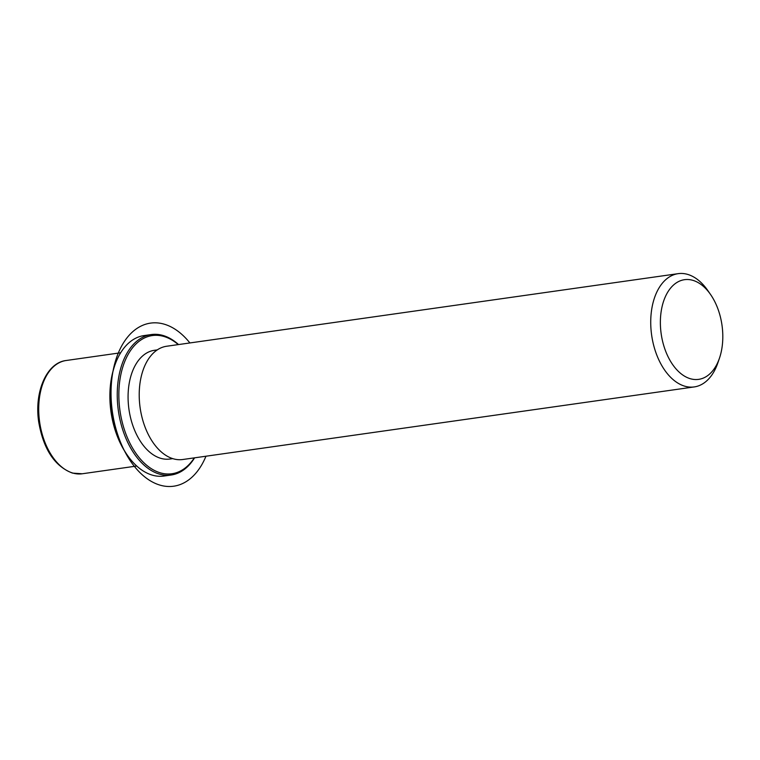 <?xml version="1.0" encoding="UTF-8"?>
<svg xmlns="http://www.w3.org/2000/svg" width="760" height="760" viewBox="0 0 760 760"><rect width="100%" height="100%" fill="white"/><g stroke="black" fill="none" stroke-linecap="round" stroke-linejoin="round"><path stroke-width="1.14" d="M172.729 458.622L169.841 459.03A54.91 33.507 -98.1 0 1 161.082 458.423A54.91 33.507 -98.1 0 1 128.24 402.306A54.91 33.507 -98.1 0 1 154.413 350.293L157.301 349.885M719.52 357.998L717.943 362.644A57.2 34.903 -98.1 0 1 694.241 386.925L182.723 459.515A57.2 34.903 -98.1 0 1 173.603 458.878A57.2 34.903 -98.1 0 1 139.384 400.425A57.2 34.903 -98.1 0 1 166.659 346.247L678.167 273.657A57.2 34.903 -98.1 0 1 687.297 274.293A57.2 34.903 -98.1 0 1 707.693 290.387L710.495 294.415A50.34 30.713 -98.1 0 1 719.52 357.998A50.34 30.713 -98.1 0 1 690.64 378.803A50.34 30.713 -98.1 0 1 660.383 320.929A50.34 30.713 -98.1 0 1 692.55 280.25A50.34 30.713 -98.1 0 1 710.495 294.415M694.241 386.925A57.2 34.903 -98.1 0 1 685.121 386.289A57.2 34.903 -98.1 0 1 650.902 327.835A57.2 34.903 -98.1 0 1 678.167 273.657M194.598 457.824A70.927 43.272 -98.1 0 1 171.2 475.009L164.017 476.035A70.927 43.272 -98.1 0 1 152.703 475.247A70.927 43.272 -98.1 0 1 127.414 455.287L126.939 454.613A69.787 42.579 -98.1 0 1 114.437 366.462L114.694 365.693A70.927 43.272 -98.1 0 1 144.086 335.578L151.268 334.562A70.927 43.272 -98.1 0 1 162.573 335.35A70.927 43.272 -98.1 0 1 178.534 344.555M127.414 455.287A70.927 43.272 -98.1 0 1 114.694 365.693M194.313 457.872A69.787 42.579 -98.1 0 1 160.806 472.976A69.787 42.579 -98.1 0 1 118.864 392.74A69.787 42.579 -98.1 0 1 163.457 336.338A69.787 42.579 -98.1 0 1 178.239 344.603M171.2 475.009A70.927 43.272 -98.1 0 1 159.885 474.23A70.927 43.272 -98.1 0 1 117.458 401.745A70.927 43.272 -98.1 0 1 151.268 334.562M189.895 342.95A82.365 50.255 81.9 0 0 139.023 327.151A82.365 50.255 81.9 0 0 116.565 430.967A82.365 50.255 81.9 0 0 185.231 482.173A82.365 50.255 81.9 0 0 205.969 456.209M136.752 466.032L82.222 473.774A57.2 34.903 -98.1 0 1 73.093 473.138A57.2 34.903 -98.1 0 1 38.883 414.684A57.2 34.903 -98.1 0 1 66.148 360.506L120.678 352.773M82.222 473.774L72.532 473.109C54.748 466.402 43.482 449.388 38.732 422.066C34.105 392.264 46.474 362.738 66.148 360.506"/></g></svg>
